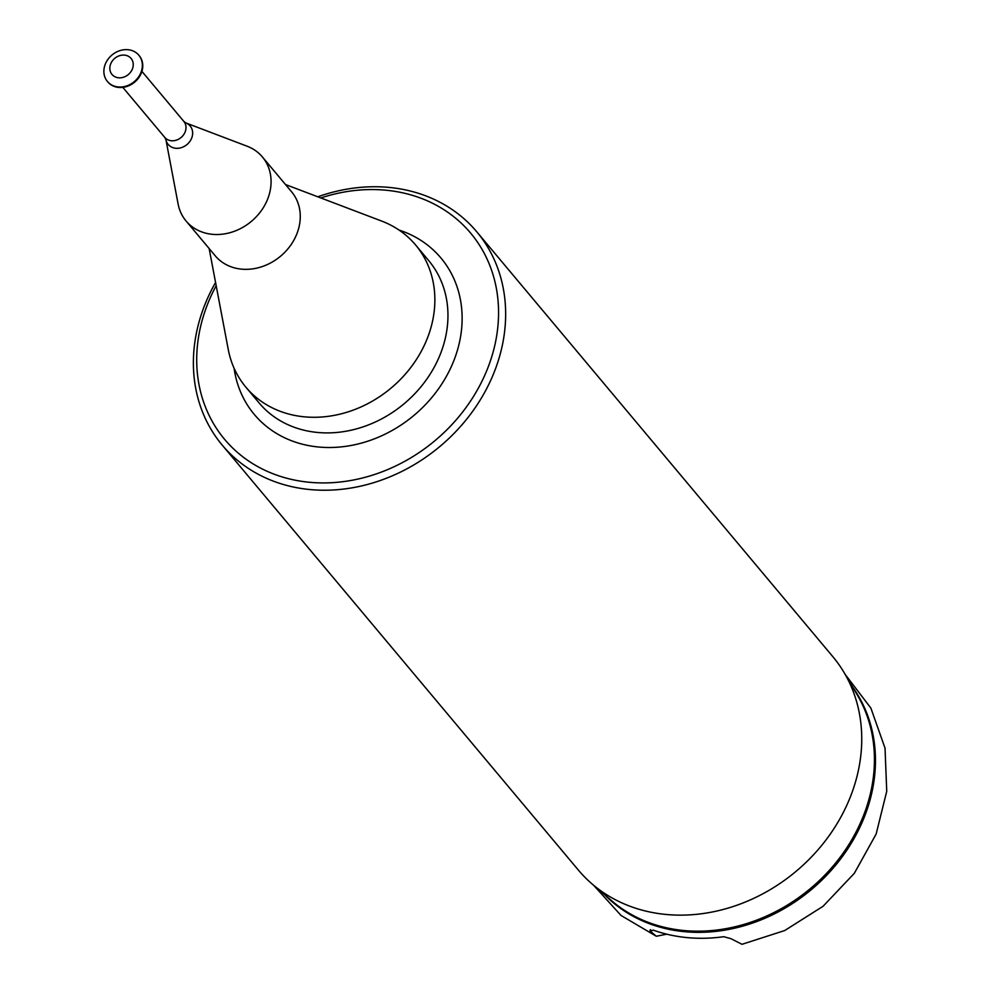 <?xml version="1.0" encoding="UTF-8"?>
<svg xmlns="http://www.w3.org/2000/svg" width="994" height="994" viewBox="0 0 994 994"><rect width="100%" height="100%" fill="white"/><g stroke="black" fill="none" stroke-linecap="round" stroke-linejoin="round"><path stroke-width="1.49" d="M216.17 285.663A160.519 136.128 -40 0 0 309.594 482.289A160.519 136.128 -40 0 0 493.695 349.888A160.519 136.128 -40 0 0 385.672 190.189A160.519 136.128 -40 0 0 320.826 197.955M317.794 196.8A166.06 140.825 140 0 1 388.878 187.394A166.06 140.825 140 0 1 476.797 231.826A166.06 140.825 140 0 1 478.052 403.427A166.06 140.825 140 0 1 310.165 489.57A166.06 140.825 140 0 1 222.246 445.15A166.06 140.825 140 0 1 215.561 282.47M212.43 234.323A49.812 42.245 140 0 1 186.064 220.991A49.812 42.245 140 0 1 178.112 204.018L165.899 139.545A14.338 12.164 140 0 0 175.776 148.268A14.338 12.164 140 0 0 191.68 138.091A14.338 12.164 140 0 0 185.754 122.896L247.096 146.205A49.812 42.245 140 0 1 262.428 157.002A49.812 42.245 140 0 1 262.801 208.479A49.812 42.245 140 0 1 212.43 234.323M139.011 55.416A20.476 17.37 140 0 1 139.21 55.652A20.476 17.37 140 0 1 139.371 76.811A20.476 17.37 140 0 1 118.659 87.435A20.476 17.37 140 0 1 107.812 81.955A20.476 17.37 140 0 1 107.625 81.719M118.261 86.963A20.476 17.37 140 0 1 107.427 81.483A20.476 17.37 140 0 1 107.265 60.323A20.476 17.37 140 0 1 127.977 49.7A20.476 17.37 140 0 1 138.812 55.179A20.476 17.37 140 0 1 138.974 76.339A20.476 17.37 140 0 1 118.261 86.963M118.597 77.781A12.45 10.561 140 0 1 110.21 65.393A12.45 10.561 140 0 1 124.498 55.117A12.45 10.561 140 0 1 132.873 67.517A12.45 10.561 140 0 1 118.597 77.781M262.428 157.002L291.615 191.83A49.812 42.245 140 0 1 291.988 243.306A49.812 42.245 140 0 1 241.617 269.15A49.812 42.245 140 0 1 215.251 255.818L186.064 220.991M209.138 248.525L228.26 349.503A110.707 93.883 -40 0 0 245.928 387.225A110.707 93.883 -40 0 0 304.537 416.846A110.707 93.883 -40 0 0 416.461 359.418A110.707 93.883 -40 0 0 415.629 245.009A110.707 93.883 -40 0 0 381.572 221.028L285.502 184.536M222.246 445.15L578.334 870.048A166.06 140.825 -40 0 0 592.25 884.113A166.06 140.825 -40 0 0 666.253 914.48A166.06 140.825 -40 0 0 827.604 837.805A166.06 140.825 -40 0 0 844.291 672.888A166.06 140.825 -40 0 0 832.885 656.723L476.797 231.826M845.273 674.553L870.881 708.101L885.033 748.171L886.735 791.299L876.136 834.065L854.318 873.328L823.069 906.279L784.701 930.546L742.009 944.3L730.876 938.647L723.744 936.708A164.321 139.359 140 0 1 687.388 937.628A164.321 139.359 140 0 1 653.232 930.123L650.287 931.105L656.326 936.249L666.763 934.186M649.964 930.16L650.287 931.105L650.66 929.676M592.25 884.113L611.931 900.962A161.761 137.172 -40 0 0 684.009 930.533A161.761 137.172 -40 0 0 841.185 855.846A161.761 137.172 -40 0 0 857.437 695.216L844.291 672.888M141.918 71.369L183.84 121.405A12.45 10.561 140 0 1 183.94 134.277A12.45 10.561 140 0 1 171.341 140.738A12.45 10.561 140 0 1 164.755 137.396L165.899 139.545M234.099 368.252A121.777 103.277 -40 0 0 318.776 447.027A121.777 103.277 -40 0 0 454.792 358.175A121.777 103.277 -40 0 0 399.016 230.049M245.928 387.225L259.012 402.843A110.707 93.883 -40 0 0 317.633 432.465A110.707 93.883 -40 0 0 429.557 375.036A110.707 93.883 -40 0 0 428.712 260.627L415.629 245.009M604.861 894.911A162.034 137.408 -40 0 0 684.717 931.701A162.034 137.408 -40 0 0 845.683 851.92A162.034 137.408 -40 0 0 852.728 687.202M183.84 121.405L185.754 122.896M122.821 87.373L164.755 137.396M593.716 885.368L621.051 915.486L656.326 936.249"/></g></svg>
